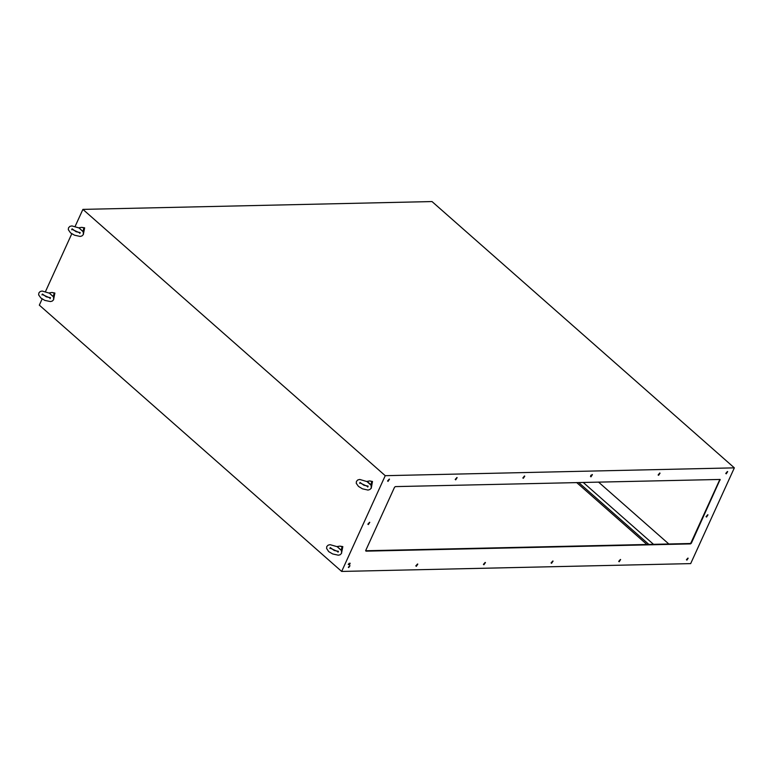 <?xml version="1.0" encoding="UTF-8"?>
<svg xmlns="http://www.w3.org/2000/svg" width="773" height="773" viewBox="0 0 773 773"><rect width="100%" height="100%" fill="white"/><g stroke="black" fill="none" stroke-linecap="round" stroke-linejoin="round"><path stroke-width="1.16" d="M432.01 201.598L82.933 209.348L385.273 475.646L734.35 467.897L432.01 201.598M385.273 475.646L341.637 571.402L39.297 305.103L42.109 298.938M45.501 291.479L71.802 233.775M75.203 226.315L82.933 209.348M341.637 571.402L690.714 563.652L734.35 467.897M368.383 524.567L369.823 522.364L368.383 524.567M348.758 567.624L349.995 565.739L348.758 567.624M455.712 479.849L457.152 477.646L455.712 479.849M416.318 566.29L417.758 564.087L416.318 566.29M523.34 478.342L524.79 476.139L523.34 478.342M483.946 564.783L485.396 562.58L483.946 564.783M590.978 476.844L592.427 474.641L590.978 476.844M551.584 563.285L553.033 561.082L551.584 563.285M388.075 481.347L389.524 479.144L388.075 481.347M349.599 564.59L350.208 563.266L349.116 563.285L348.294 564.541L349.599 564.59L349.193 564.232L350.121 563.266M365.755 550.463L366.006 551.12L690.531 543.902L691.381 543.226L720.146 479.482L395.399 486.613L394.549 487.29L365.755 550.463M686.926 560.116L688.163 558.222L686.926 560.116M706.551 517.06L707.991 514.857L706.551 517.06M726.243 473.839L727.693 471.636L726.243 473.839M619.221 561.778L620.661 559.575L619.221 561.778M658.615 475.337L660.055 473.134L658.615 475.337M367.851 524.2L369.571 522.248M348.294 567.266L349.734 565.633M455.181 479.482L456.901 477.53M415.787 565.923L417.507 563.971M522.809 477.975L524.529 476.023M483.415 564.425L485.135 562.464M590.446 476.477L592.166 474.525M551.052 562.918L552.772 560.966M387.544 480.98L389.263 479.028M348.188 564.261L349.193 564.232M365.677 550.753L690.125 543.554L690.975 542.878L719.847 479.405M686.463 559.758L687.902 558.116M706.01 516.693L707.739 514.741M725.712 473.472L727.432 471.52M618.68 561.42L620.41 559.459M658.074 474.97L659.804 473.018M590.804 475.289L591.587 475.975M598.544 482.101L668.848 544.028M583.277 482.439L653.572 544.366M646.943 544.511L576.648 482.594M578.668 482.545L648.972 544.463M79.339 228.074L71.85 225.871L69.899 226.363L68.517 227.803L68.343 229.697L70.536 232.828L74.488 235.214L80.121 236.432L81.977 235.949L83.358 234.519L83.233 231.784L78.943 227.88M83.03 231.485L78.962 227.861M83.262 234.702L84.595 227.871L81.648 227.32L83.88 227.89L83.049 231.175M79.136 227.726L81.648 227.32M49.636 293.238L42.157 291.044L40.196 291.527L38.814 292.967L38.65 294.861L40.834 297.991L44.786 300.378L50.429 301.596L52.284 301.112L53.656 299.692L53.54 296.948L49.24 293.044M53.337 296.648L49.259 293.025M53.569 299.866L54.893 293.035L51.955 292.484L54.178 293.054L53.347 296.339M49.433 292.89L51.955 292.484M337.559 546.84L330.081 544.636L328.119 545.129L326.747 546.559L326.573 548.463L328.757 551.593L332.719 553.98L338.352 555.198L340.207 554.714L341.579 553.284L341.463 550.55L337.163 546.646M341.26 550.25L337.183 546.627M341.492 553.468L342.826 546.637L339.878 546.076L342.101 546.656L341.27 549.941M337.366 546.492L339.878 546.076M367.262 481.676L359.774 479.473L357.822 479.965L356.44 481.395L356.276 483.299L358.459 486.43L362.411 488.816L368.045 490.034L369.9 489.551L371.282 488.121L371.166 485.376L366.866 481.473L369.571 480.912L371.803 481.492L370.972 484.777L367.059 481.328M371.185 488.304L372.518 481.473L369.571 480.912M690.125 543.554L690.531 543.902M720.165 480.062L719.76 479.704M691.381 543.226L690.975 542.878M79.793 233.465L80.208 232.547L76.005 231.697L72.082 228.847L71.667 229.765M72.826 229.736L79.049 232.576M50.09 298.629L50.516 297.711L46.312 296.861L42.389 294.011L41.974 294.928M49.346 297.74L43.133 294.899M338.014 552.231L338.439 551.313L334.236 550.463L330.313 547.613L329.897 548.53M337.27 551.333L331.057 548.501M367.716 487.067L368.132 486.14L363.928 485.299L360.015 482.439L359.59 483.367M366.972 486.169L360.759 483.338"/></g></svg>
